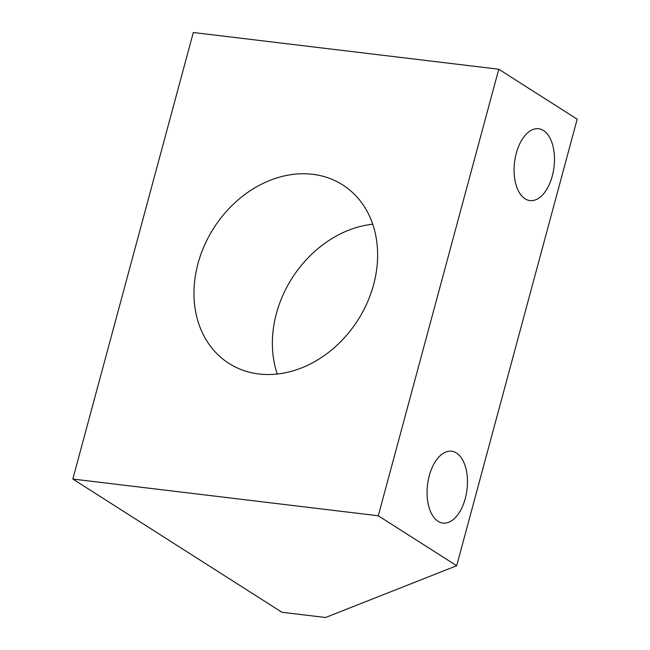 <?xml version="1.0" encoding="UTF-8"?>
<svg xmlns="http://www.w3.org/2000/svg" width="650" height="650" viewBox="0 0 650 650"><rect width="100%" height="100%" fill="white"/><g stroke="black" fill="none" stroke-linecap="round" stroke-linejoin="round"><path stroke-width="0.97" d="M456.69 565.727L577.176 119.194L498.769 69.233L193.31 32.5L72.824 479.042L281.921 612.251L325.553 617.5L456.69 565.727L378.284 515.775L72.824 479.042M498.769 69.233L378.284 515.775M373.596 284.7A105.828 85.507 -57.5 0 0 342.656 184.884A105.828 85.507 -57.5 0 0 197.998 263.575A105.828 85.507 -57.5 0 0 228.93 363.391A105.828 85.507 -57.5 0 0 373.596 284.7M438.051 521.292A36.189 19.882 -83.1 0 1 428.244 480.188A36.189 19.882 -83.1 0 1 451.579 451.23A36.189 19.882 -83.1 0 1 456.471 453.026A36.189 19.882 -83.1 0 1 466.277 494.13A36.189 19.882 -83.1 0 1 442.942 523.087A36.189 19.882 -83.1 0 1 438.051 521.292M525.07 198.794A36.189 19.882 -83.1 0 1 515.263 157.682A36.189 19.882 -83.1 0 1 538.598 128.732A36.189 19.882 -83.1 0 1 543.489 130.52A36.189 19.882 -83.1 0 1 553.296 171.632A36.189 19.882 -83.1 0 1 529.961 200.582A36.189 19.882 -83.1 0 1 525.07 198.794M372.726 224.201A105.828 85.507 -57.5 0 0 276.404 313.536A105.828 85.507 122.5 0 0 277.274 374.026"/></g></svg>
